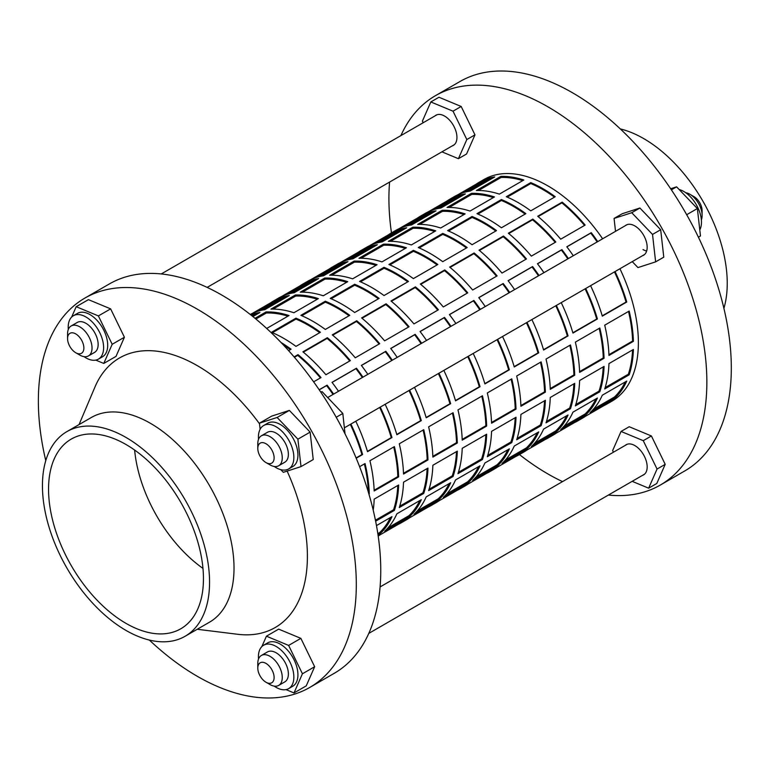 <?xml version="1.0" encoding="UTF-8"?>
<svg xmlns="http://www.w3.org/2000/svg" width="769" height="769" viewBox="0 0 769 769"><rect width="100%" height="100%" fill="white"/><g stroke="black" fill="none" stroke-linecap="round" stroke-linejoin="round"><path stroke-width="1.15" d="M670.655 188.751L676.585 186.838L697.368 208.543L700.472 235.977L698.396 237.179M676.585 186.838L671.385 189.837M697.368 208.543L686.679 214.714M642.442 255.741A17.418 10.055 -120 0 0 643.557 255.241A17.418 10.055 -120 0 0 646.229 241.283A17.418 10.055 -120 0 0 634.848 225.932A17.418 10.055 -120 0 0 626.139 225.067A17.418 10.055 -120 0 0 625.149 225.788M632.253 261.623L637.953 267.583L655.63 261.864L652.525 234.43L631.743 212.725L614.066 218.444L615.527 231.344M655.63 261.864L663.782 257.163L660.677 229.729L639.895 208.015L622.217 213.734L614.066 218.444M652.525 234.43L660.677 229.729M631.743 212.725L639.895 208.015M679.133 189.501A25.05 14.467 60 0 1 683.766 191.462A25.05 14.467 60 0 1 699.78 229.893M280.781 469.667L283.328 472.329L301.006 466.61L297.891 439.176L277.109 417.471L259.441 423.19L260.124 429.265M301.006 466.61L313.233 459.545L310.128 432.12L289.346 410.406L271.668 416.125L259.441 423.19M297.891 439.176L310.128 432.12M277.109 417.471L289.346 410.406M320.721 392.065L322.076 391.632L342.811 413.453L345.031 433.831M322.076 391.632L320.894 392.325M342.811 413.453L336.216 417.269M278.676 465.764L284.79 462.227A17.293 9.987 -120 0 0 287.443 448.375A17.293 9.987 -120 0 0 276.148 433.13A17.293 9.987 -120 0 0 267.497 432.274L261.383 435.802A17.293 9.987 60 0 1 270.034 436.657A17.293 9.987 60 0 1 281.329 451.903A17.293 9.987 60 0 1 278.676 465.764A17.293 9.987 60 0 1 270.034 464.899L265.949 462.553A11.525 6.652 -120 0 0 274.11 457.843A11.525 6.652 -120 0 0 265.949 443.723A11.525 6.652 -120 0 0 257.798 448.433A11.525 6.652 -120 0 0 265.949 462.553L270.034 464.899M274.206 466.466A25.05 14.467 -120 0 0 276.148 467.706A25.05 14.467 -120 0 0 288.673 468.946A25.05 14.467 -120 0 0 292.508 448.875A25.05 14.467 -120 0 0 276.148 426.795A25.05 14.467 -120 0 0 263.623 425.555A25.05 14.467 -120 0 0 258.538 439.32M288.673 468.946L292.749 466.591A25.05 14.467 -120 0 0 296.584 446.52A25.05 14.467 -120 0 0 280.224 424.45A25.05 14.467 -120 0 0 267.699 423.2L263.623 425.555M693.955 196.614L689.88 194.269L693.955 196.614A11.525 6.652 60 0 1 702.107 210.735L702.107 215.445A17.293 9.987 -120 0 0 689.88 194.269L689.88 194.269A17.293 9.987 -120 0 0 685.698 192.702M701.376 219.847A17.293 9.987 -120 0 0 702.107 215.445M257.798 448.433L257.798 443.723A17.293 9.987 60 0 1 261.383 435.802M257.798 668.088L257.798 663.387A17.293 9.987 60 0 1 261.383 655.467A17.293 9.987 60 0 1 274.706 660.1A17.293 9.987 60 0 1 282.261 677.508A17.293 9.987 60 0 1 278.676 685.419A17.293 9.987 60 0 1 270.034 684.564L265.949 682.209A11.525 6.652 -120 0 0 274.11 677.508A11.525 6.652 -120 0 0 265.949 663.387A11.525 6.652 -120 0 0 257.798 668.088A11.525 6.652 -120 0 0 265.949 682.209M261.383 655.467L267.497 651.939A17.293 9.987 60 0 1 280.82 656.572A17.293 9.987 60 0 1 288.375 673.971A17.293 9.987 60 0 1 284.79 681.892L278.676 685.419M67.566 333.89A17.293 9.987 60 0 1 71.152 325.979A17.293 9.987 60 0 1 84.475 330.612A17.293 9.987 60 0 1 92.03 348.011A17.293 9.987 60 0 1 88.445 355.932A17.293 9.987 60 0 1 79.793 355.076L75.718 352.721A11.525 6.652 -120 0 0 83.869 348.011A11.525 6.652 -120 0 0 75.718 333.89A11.525 6.652 -120 0 0 67.566 338.6L67.566 333.89M71.152 325.979L77.265 322.442A17.293 9.987 60 0 1 90.588 327.075A17.293 9.987 60 0 1 98.144 344.483A17.293 9.987 60 0 1 94.558 352.404L88.445 355.932M83.975 356.633A25.05 14.467 -120 0 0 98.432 359.113A25.05 14.467 -120 0 0 103.623 347.646A25.05 14.467 -120 0 0 92.693 322.442A25.05 14.467 -120 0 0 73.382 315.732A25.05 14.467 -120 0 0 68.201 327.2A25.05 14.467 -120 0 0 68.306 329.497M98.432 359.113L102.517 356.768A25.05 14.467 -120 0 0 107.698 345.3A25.05 14.467 -120 0 0 96.769 320.087A25.05 14.467 -120 0 0 77.467 313.377L73.382 315.732M274.206 686.131A25.05 14.467 -120 0 0 288.673 688.611A25.05 14.467 -120 0 0 293.854 677.143A25.05 14.467 -120 0 0 282.925 651.929A25.05 14.467 -120 0 0 263.623 645.22A25.05 14.467 -120 0 0 258.432 656.688A25.05 14.467 -120 0 0 258.538 658.985M288.673 688.611L292.749 686.256A25.05 14.467 -120 0 0 297.93 674.788A25.05 14.467 -120 0 0 287 649.574A25.05 14.467 -120 0 0 267.699 642.865L263.623 645.22M45.775 460.641A224.817 129.798 60 0 1 84.926 298.055A224.817 129.798 60 0 1 197.335 309.186A224.817 129.798 60 0 1 344.204 507.3A224.817 129.798 60 0 1 309.744 687.457A224.817 129.798 60 0 1 197.335 676.326A224.817 129.798 60 0 1 149.359 640.068M84.926 298.055L109.381 283.934A224.817 129.798 60 0 1 221.789 295.065A224.817 129.798 60 0 1 368.659 493.179A224.817 129.798 60 0 1 334.198 673.336L309.744 687.457M202.968 568.406A109.525 63.241 60 0 1 134.633 450.057A109.525 63.241 -120 0 0 202.968 568.406M126.001 623.371A109.525 63.241 60 0 1 54.445 526.852A109.525 63.241 60 0 1 71.238 439.089A109.525 63.241 60 0 1 126.001 444.511A109.525 63.241 60 0 1 197.556 541.03A109.525 63.241 60 0 1 180.763 628.792A109.525 63.241 60 0 1 126.001 623.371M126.001 437.446A118.176 68.23 60 0 1 203.199 541.587A118.176 68.23 60 0 1 185.089 636.28A118.176 68.23 60 0 1 126.001 630.426A118.176 68.23 60 0 1 48.793 526.294A118.176 68.23 60 0 1 66.913 431.601A118.176 68.23 60 0 1 126.001 437.446M66.913 431.601L91.367 417.48A118.176 68.23 60 0 1 150.455 423.325A118.176 68.23 60 0 1 227.662 527.467A118.176 68.23 60 0 1 209.543 622.159L185.089 636.28M79.044 424.594L94.895 387.153A155.646 89.858 60 0 1 197.335 365.669A155.646 89.858 60 0 1 259.509 423.786M287.125 471.099A155.646 89.858 60 0 1 237.563 634.271L197.22 629.273M452.21 145.908A17.418 10.055 -120 0 0 453.326 145.408A17.418 10.055 -120 0 0 456.94 137.44A17.418 10.055 -120 0 0 449.336 119.906A17.418 10.055 -120 0 0 435.908 115.235A17.418 10.055 -120 0 0 434.918 115.956M642.442 475.405A17.418 10.055 -120 0 0 643.557 474.906A17.418 10.055 -120 0 0 647.171 466.927A17.418 10.055 -120 0 0 639.568 449.394A17.418 10.055 -120 0 0 626.139 444.732A17.418 10.055 -120 0 0 625.149 445.443M486.71 180.571A126.818 73.218 60 0 1 487.575 179.783M476.52 186.454A126.818 73.218 60 0 1 482.076 182.032A126.818 73.218 -120 0 0 476.52 186.454M400.889 135.604A224.817 129.798 60 0 1 435.475 95.664A224.817 129.798 60 0 1 547.884 106.795A224.817 129.798 60 0 1 694.753 304.909A224.817 129.798 60 0 1 660.292 485.066A224.817 129.798 60 0 1 608.414 495.053M562.524 481.605A224.817 129.798 60 0 1 547.884 473.935A224.817 129.798 60 0 1 519.45 454.556M435.475 95.664L459.929 81.543A224.817 129.798 60 0 1 572.347 92.674A224.817 129.798 60 0 1 719.217 290.797A224.817 129.798 60 0 1 684.756 470.945L660.292 485.066M620.314 128.932A118.176 68.23 60 0 1 643.672 138.574A118.176 68.23 60 0 1 723.908 308.359M613.085 398.025A126.818 73.218 60 0 1 612.384 398.236M391.479 232.892A224.817 129.798 60 0 1 389.595 182.061M441.935 151.849L458.411 158.693L466.562 153.992L474.973 134.854L461.179 106.478L438.974 97.25L430.823 101.95L422.412 121.098L423.2 122.723M632.166 481.336L648.642 488.19L656.793 483.48L665.204 464.341L651.41 435.975L629.215 426.737L621.054 431.447L612.643 450.586L613.441 452.21M646.652 251.03A17.293 9.987 60 0 1 642.999 249.569M602.896 403.908A126.818 73.218 60 0 1 602.185 404.119A126.818 73.218 -120 0 0 602.896 403.908M648.642 488.19L657.053 469.052L643.259 440.675L621.054 431.447M643.259 440.675L651.41 435.975M657.053 469.052L665.204 464.341M458.411 158.693L466.821 139.554L474.973 134.854M466.821 139.554L453.028 111.188L430.823 101.95M453.028 111.188L461.179 106.478M286.001 689.601L294.008 692.936L306.245 685.871L314.656 666.733L300.862 638.357L278.657 629.129L266.43 636.194L261.873 646.566M95.76 360.113L103.777 363.439L116.013 356.383L124.415 337.235L110.63 308.869L88.425 299.641L76.198 306.696L71.642 317.068M258.595 654.025L258.432 656.188M294.008 692.936L302.419 673.788L288.635 645.422L266.43 636.194M288.635 645.422L300.862 638.357M302.419 673.788L314.656 666.733M103.777 363.439L112.187 344.301L124.415 337.235M68.364 324.528L68.201 326.7M112.187 344.301L98.394 315.924L76.198 306.696M98.394 315.924L110.63 308.869M67.566 338.6A11.525 6.652 -120 0 0 75.718 352.721M464.043 214.513A126.818 73.218 -120 0 0 442.425 211.331L419.836 224.375M433.139 212.494A126.818 73.218 -120 0 0 420.883 217.243A126.818 73.218 -120 0 0 417.827 219.194L405.638 226.23M394.757 232.517L393.372 233.315A126.818 73.218 60 0 1 394.036 232.863M408.589 225.49L413.472 222.664A126.818 73.218 -120 0 0 412.934 223.173M388.48 237.294A126.818 73.218 60 0 1 389.018 236.785L399.938 230.479M434.696 231.459A126.818 73.218 -120 0 0 413.068 228.278L390.489 241.322M403.792 229.441A126.818 73.218 -120 0 0 391.536 234.189A126.818 73.218 -120 0 0 388.48 236.141L376.281 243.177M365.41 249.454L364.016 250.261A126.818 73.218 60 0 1 364.679 249.81M379.232 242.437L384.125 239.611A126.818 73.218 -120 0 0 383.587 240.111M359.123 254.231A126.818 73.218 60 0 1 359.671 253.732L370.591 247.426M405.35 248.397A126.818 73.218 -120 0 0 383.721 245.224L361.132 258.259M374.445 246.388A126.818 73.218 -120 0 0 362.189 251.136A126.818 73.218 -120 0 0 359.133 253.078L346.934 260.124M336.063 266.401L334.669 267.199A126.818 73.218 60 0 1 335.332 266.747M349.885 259.384L354.778 256.558A126.818 73.218 -120 0 0 354.24 257.057M329.776 271.178A126.818 73.218 60 0 1 330.324 270.678L341.244 264.373M376.003 265.343A126.818 73.218 -120 0 0 354.374 262.171L331.785 275.206M345.089 263.325A126.818 73.218 -120 0 0 332.842 268.083A126.818 73.218 -120 0 0 329.776 270.025L317.587 277.061M306.706 283.348L305.322 284.146A126.818 73.218 60 0 1 305.985 283.694M320.538 276.321L325.431 273.504A126.818 73.218 -120 0 0 324.883 274.004M300.429 288.125A126.818 73.218 60 0 1 300.967 287.625L311.897 281.319M346.646 282.29A126.818 73.218 -120 0 0 325.027 279.109L302.438 292.153M315.742 280.272A126.818 73.218 -120 0 0 303.495 285.02A126.818 73.218 -120 0 0 300.429 286.972L288.24 294.008M277.359 300.294L275.975 301.092A126.818 73.218 60 0 1 276.638 300.641M291.191 293.268L296.084 290.442A126.818 73.218 -120 0 0 295.536 290.951M271.082 305.072A126.818 73.218 60 0 1 271.62 304.562L282.55 298.257M317.299 299.228A126.818 73.218 -120 0 0 295.681 296.055L273.091 309.1M286.395 297.219A126.818 73.218 -120 0 0 274.139 301.967A126.818 73.218 -120 0 0 271.082 303.918L258.893 310.955M261.844 310.215L266.728 307.389A126.818 73.218 -120 0 0 266.189 307.888M252.03 315.876L253.193 315.203M287.952 316.174A126.818 73.218 -120 0 0 266.334 313.002L255.885 319.029M257.048 314.156A126.818 73.218 -120 0 0 251.78 315.684M522.747 180.619A126.818 73.218 -120 0 0 501.119 177.447L478.529 190.491M491.833 178.61A126.818 73.218 -120 0 0 479.587 183.358A126.818 73.218 -120 0 0 476.52 185.31L464.332 192.346M453.45 198.623L452.066 199.421A126.818 73.218 60 0 1 452.73 198.969M467.283 191.606L472.176 188.78A126.818 73.218 -120 0 0 471.628 189.28M447.173 203.4A126.818 73.218 60 0 1 447.712 202.901L458.641 196.595M493.39 197.566A126.818 73.218 -120 0 0 471.772 194.394L449.183 207.428M462.486 195.547A126.818 73.218 -120 0 0 450.24 200.305A126.818 73.218 -120 0 0 447.173 202.247L434.985 209.283M424.103 215.57L422.719 216.368A126.818 73.218 60 0 1 423.383 215.916M437.936 208.543L442.819 205.727A126.818 73.218 -120 0 0 442.281 206.227M417.827 220.347A126.818 73.218 60 0 1 418.365 219.847L429.285 213.542M319.712 332.689A126.818 73.218 -120 0 0 308.206 325.191A126.818 73.218 -120 0 0 295.978 319.097L272.466 332.669M349.059 315.742A126.818 73.218 -120 0 0 337.553 308.254A126.818 73.218 -120 0 0 325.325 302.159L301.813 315.732M378.406 298.805A126.818 73.218 -120 0 0 366.9 291.307A126.818 73.218 -120 0 0 354.672 285.212L331.16 298.785M407.753 281.858A126.818 73.218 -120 0 0 396.256 274.36A126.818 73.218 -120 0 0 384.019 268.266L360.517 281.839M437.1 264.911A126.818 73.218 -120 0 0 425.603 257.413A126.818 73.218 -120 0 0 413.376 251.319L389.864 264.901M466.456 247.964A126.818 73.218 -120 0 0 454.95 240.476A126.818 73.218 -120 0 0 442.723 234.382L419.211 247.954M495.803 231.027A126.818 73.218 -120 0 0 484.297 223.529A126.818 73.218 -120 0 0 472.07 217.435L448.558 231.008M525.15 214.08A126.818 73.218 -120 0 0 513.644 206.582A126.818 73.218 -120 0 0 501.417 200.488L477.905 214.061M554.497 197.133A126.818 73.218 -120 0 0 542.991 189.635A126.818 73.218 -120 0 0 530.764 183.551L507.252 197.124M545.125 439.56A127.971 73.891 -120 0 0 548.287 437.907A127.971 73.891 -120 0 0 551.296 435.994L526.842 450.115A127.971 73.891 60 0 1 523.824 452.028L518.931 454.854A127.971 73.891 -120 0 0 521.949 452.941L497.495 467.062A127.971 73.891 60 0 1 494.477 468.975L489.584 471.791A127.971 73.891 -120 0 0 492.602 469.888L468.148 483.999A127.971 73.891 60 0 1 465.13 485.912L460.237 488.738A127.971 73.891 -120 0 0 463.255 486.825L438.791 500.946A127.971 73.891 60 0 1 435.783 502.859L430.89 505.685A127.971 73.891 -120 0 0 433.908 503.772L409.444 517.893A127.971 73.891 60 0 1 406.436 519.806L401.543 522.632A127.971 73.891 -120 0 0 404.552 520.719L380.097 534.84A127.971 73.891 60 0 1 378.194 536.089M535.041 442.896A127.971 73.891 -120 0 0 535.551 442.781M550.268 397.477A127.971 73.891 60 0 1 546.019 422.835L570.473 408.714A127.971 73.891 -120 0 0 574.722 383.356L550.268 397.477M531.888 319.568A127.971 73.891 60 0 1 543.606 350.02L568.06 335.899A127.971 73.891 -120 0 0 556.343 305.447M479.02 250.146A127.971 73.891 60 0 1 501.994 273.082L526.457 258.961A127.971 73.891 -120 0 0 503.474 236.025L479.02 250.146M514.259 446.039A127.971 73.891 60 0 1 502.022 463.438L526.486 449.317A127.971 73.891 -120 0 0 538.713 431.918L514.259 446.039M516.672 376.012A127.971 73.891 60 0 1 520.911 406.272L545.375 392.152A127.971 73.891 -120 0 0 541.126 361.891L516.672 376.012M509.703 292.441A127.971 73.891 -120 0 0 503.214 283.501L478.76 297.622A127.971 73.891 60 0 1 485.249 306.562M476.338 476.78A127.971 73.891 -120 0 0 476.857 476.674M486.421 473.454A127.971 73.891 -120 0 0 489.584 471.791M491.564 431.361A127.971 73.891 60 0 1 487.315 456.728L511.779 442.608A127.971 73.891 -120 0 0 516.028 417.24L491.564 431.361M473.195 353.461A127.971 73.891 60 0 1 484.903 383.914L509.366 369.793A127.971 73.891 -120 0 0 497.649 339.34M420.316 284.04A127.971 73.891 60 0 1 443.3 306.966L467.754 292.845A127.971 73.891 -120 0 0 444.77 269.919L420.316 284.04M455.556 479.933A127.971 73.891 60 0 1 443.329 497.322L467.783 483.211A127.971 73.891 -120 0 0 480.019 465.812L455.556 479.933M457.968 409.896A127.971 73.891 60 0 1 462.217 440.166L486.671 426.045A127.971 73.891 -120 0 0 482.432 395.775L457.968 409.896M451.009 326.325A127.971 73.891 -120 0 0 444.52 317.386L420.057 331.506A127.971 73.891 60 0 1 426.545 340.446M417.644 510.664A127.971 73.891 -120 0 0 418.153 510.558M427.727 507.338A127.971 73.891 -120 0 0 430.89 505.685M432.87 465.255A127.971 73.891 60 0 1 428.621 490.612L453.076 476.492A127.971 73.891 -120 0 0 457.324 451.134L432.87 465.255M414.491 387.345A127.971 73.891 60 0 1 426.209 417.798L450.663 403.677A127.971 73.891 -120 0 0 438.945 373.225M361.622 317.924A127.971 73.891 60 0 1 384.606 340.859L409.06 326.738A127.971 73.891 -120 0 0 386.076 303.803L361.622 317.924M396.862 513.817A127.971 73.891 60 0 1 384.635 531.216L409.089 517.095A127.971 73.891 -120 0 0 421.316 499.696L396.862 513.817M399.274 443.79A127.971 73.891 60 0 1 403.523 474.05L427.977 459.929A127.971 73.891 -120 0 0 423.729 429.669L399.274 443.79M392.305 360.219A127.971 73.891 -120 0 0 385.817 351.279L361.363 365.4A127.971 73.891 60 0 1 367.851 374.34M375.637 521.209L394.382 510.385A127.971 73.891 -120 0 0 398.63 485.018L374.167 499.139A127.971 73.891 60 0 1 373.215 510.183M355.797 421.239A127.971 73.891 60 0 1 367.515 451.682L391.969 437.571A127.971 73.891 -120 0 0 380.251 407.118M302.919 351.817A127.971 73.891 60 0 1 325.902 374.743L350.366 360.623A127.971 73.891 -120 0 0 327.383 337.697L302.919 351.817M368.909 494.034L369.283 493.823A127.971 73.891 -120 0 0 365.035 463.553L359.604 466.696M333.611 394.103A127.971 73.891 -120 0 0 327.123 385.163L319.164 389.758M602.3 395.208A127.971 73.891 60 0 1 590.073 412.607L614.527 398.486A127.971 73.891 -120 0 0 626.754 381.088L602.3 395.208M604.713 325.181A127.971 73.891 60 0 1 608.961 355.441L633.416 341.321A127.971 73.891 -120 0 0 629.167 311.061L604.713 325.181M597.744 241.61A127.971 73.891 -120 0 0 591.265 232.671L566.801 246.791A127.971 73.891 60 0 1 573.289 255.731M574.472 422.614A127.971 73.891 -120 0 0 577.634 420.96A127.971 73.891 -120 0 0 580.643 419.047L556.189 433.168A127.971 73.891 60 0 1 553.18 435.081L548.287 437.907M564.388 425.949A127.971 73.891 -120 0 0 564.898 425.843M579.615 380.53A127.971 73.891 60 0 1 575.366 405.888L599.82 391.767A127.971 73.891 -120 0 0 604.069 366.409L579.615 380.53M561.235 302.621A127.971 73.891 60 0 1 572.953 333.073L597.407 318.952A127.971 73.891 -120 0 0 585.69 288.51M508.367 233.209A127.971 73.891 60 0 1 531.35 256.135L555.804 242.014A127.971 73.891 -120 0 0 532.821 219.088L508.367 233.209M568.397 258.547A127.971 73.891 -120 0 0 561.908 249.608L537.454 263.729A127.971 73.891 60 0 1 543.943 272.668M575.366 342.118A127.971 73.891 60 0 1 579.615 372.388L604.069 358.267A127.971 73.891 -120 0 0 599.82 327.998L575.366 342.118M572.953 412.155A127.971 73.891 60 0 1 560.726 429.554L585.18 415.433A127.971 73.891 -120 0 0 597.407 398.034L572.953 412.155M537.714 216.262A127.971 73.891 60 0 1 560.697 239.188L585.151 225.067A127.971 73.891 -120 0 0 562.168 202.141L537.714 216.262M590.582 285.683A127.971 73.891 60 0 1 602.3 316.136L626.754 302.015A127.971 73.891 -120 0 0 615.046 271.563M608.961 363.583A127.971 73.891 60 0 1 604.713 388.951L629.167 374.83A127.971 73.891 -120 0 0 633.416 349.462L608.961 363.583M603.819 405.676A127.971 73.891 -120 0 0 606.981 404.023A127.971 73.891 -120 0 0 610 402.11L585.536 416.231A127.971 73.891 60 0 1 582.527 418.134L577.634 420.96M593.735 409.002A127.971 73.891 -120 0 0 594.254 408.897M313.637 381.828L321.009 377.569A127.971 73.891 -120 0 0 298.036 354.644L294.104 356.912M356.201 458.218L362.622 454.508A127.971 73.891 -120 0 0 350.904 424.055M362.958 377.166A127.971 73.891 -120 0 0 356.47 368.226L332.016 382.347A127.971 73.891 60 0 1 338.504 391.277M369.927 460.737A127.971 73.891 60 0 1 374.167 490.997L398.63 476.876A127.971 73.891 -120 0 0 394.382 446.616L369.927 460.737M378.04 535.022L379.742 534.042A127.971 73.891 -120 0 0 391.969 516.643L376.474 525.592M332.275 334.871A127.971 73.891 60 0 1 355.259 357.796L379.713 343.676A127.971 73.891 -120 0 0 356.729 320.75L332.275 334.871M385.144 404.292A127.971 73.891 60 0 1 396.862 434.745L421.316 420.624A127.971 73.891 -120 0 0 409.598 390.171M403.523 482.201A127.971 73.891 60 0 1 399.274 507.559L423.729 493.438A127.971 73.891 -120 0 0 427.977 468.081L403.523 482.201M388.297 527.611A127.971 73.891 -120 0 0 388.806 527.505M398.38 524.285A127.971 73.891 -120 0 0 401.543 522.632M421.652 343.272A127.971 73.891 -120 0 0 415.164 334.332L390.71 348.453A127.971 73.891 60 0 1 397.198 357.393M428.621 426.843A127.971 73.891 60 0 1 432.87 457.103L457.324 442.992A127.971 73.891 -120 0 0 453.076 412.722L428.621 426.843M426.209 496.87A127.971 73.891 60 0 1 413.982 514.269L438.436 500.148A127.971 73.891 -120 0 0 450.663 482.749L426.209 496.87M390.969 300.987A127.971 73.891 60 0 1 413.953 323.912L438.407 309.792A127.971 73.891 -120 0 0 415.423 286.866L390.969 300.987M443.838 370.398A127.971 73.891 60 0 1 455.556 400.851L480.019 386.73A127.971 73.891 -120 0 0 468.302 356.278M462.217 448.308A127.971 73.891 60 0 1 457.968 473.666L482.432 459.545A127.971 73.891 -120 0 0 486.671 434.187L462.217 448.308M446.991 493.727A127.971 73.891 -120 0 0 447.51 493.621M457.074 490.391A127.971 73.891 -120 0 0 460.237 488.738M480.356 309.388A127.971 73.891 -120 0 0 473.867 300.448L449.413 314.569A127.971 73.891 60 0 1 455.892 323.509M487.315 392.959A127.971 73.891 60 0 1 491.564 423.219L516.028 409.098A127.971 73.891 -120 0 0 511.779 378.838L487.315 392.959M484.903 462.986A127.971 73.891 60 0 1 472.675 480.385L497.139 466.264A127.971 73.891 -120 0 0 509.366 448.865L484.903 462.986M449.663 267.093A127.971 73.891 60 0 1 472.647 290.019L497.11 275.898A127.971 73.891 -120 0 0 474.127 252.972L449.663 267.093M502.541 336.514A127.971 73.891 60 0 1 514.259 366.967L538.713 352.846A127.971 73.891 -120 0 0 526.996 322.394M520.911 414.424A127.971 73.891 60 0 1 516.672 439.781L541.126 425.661A127.971 73.891 -120 0 0 545.375 400.303L520.911 414.424M505.694 459.833A127.971 73.891 -120 0 0 506.204 459.727M515.768 456.507A127.971 73.891 -120 0 0 518.931 454.854M539.05 275.494A127.971 73.891 -120 0 0 532.561 266.555L508.107 280.675A127.971 73.891 60 0 1 514.596 289.615M546.019 359.065A127.971 73.891 60 0 1 550.268 389.335L574.722 375.214A127.971 73.891 -120 0 0 570.473 344.945L546.019 359.065M543.606 429.092A127.971 73.891 60 0 1 531.379 446.491L555.833 432.37A127.971 73.891 -120 0 0 568.06 414.972L543.606 429.092M606.981 404.023L611.874 401.197A127.971 73.891 -120 0 0 619.929 268.737M602.636 238.784A127.971 73.891 -120 0 0 547.884 185.877A127.971 73.891 -120 0 0 483.903 179.533L479.01 182.359A127.971 73.891 -120 0 0 475.992 184.272L457.718 194.826M555.228 196.72A127.971 73.891 -120 0 0 542.991 188.693A127.971 73.891 -120 0 0 530.764 182.599L506.31 196.72A127.971 73.891 60 0 1 518.537 202.814A127.971 73.891 60 0 1 530.764 210.841L555.228 196.72M525.871 213.657A127.971 73.891 -120 0 0 513.644 205.64A127.971 73.891 -120 0 0 501.417 199.536L476.963 213.657A127.971 73.891 60 0 1 489.19 219.761A127.971 73.891 60 0 1 501.417 227.778L525.871 213.657M496.524 230.604A127.971 73.891 -120 0 0 484.297 222.587A127.971 73.891 -120 0 0 472.07 216.483L447.616 230.604A127.971 73.891 60 0 1 459.843 236.708A127.971 73.891 60 0 1 472.07 244.725L496.524 230.604M467.177 247.551A127.971 73.891 -120 0 0 454.95 239.534A127.971 73.891 -120 0 0 442.723 233.43L418.259 247.551A127.971 73.891 60 0 1 430.496 253.655A127.971 73.891 60 0 1 442.723 261.671L467.177 247.551M437.83 264.498A127.971 73.891 -120 0 0 425.603 256.471A127.971 73.891 -120 0 0 413.376 250.377L388.912 264.498A127.971 73.891 60 0 1 401.139 270.592A127.971 73.891 60 0 1 413.376 278.618L437.83 264.498M408.483 281.435A127.971 73.891 -120 0 0 396.256 273.418A127.971 73.891 -120 0 0 384.019 267.314L359.565 281.435A127.971 73.891 60 0 1 371.792 287.539A127.971 73.891 60 0 1 384.019 295.556L408.483 281.435M379.127 298.382A127.971 73.891 -120 0 0 366.9 290.365A127.971 73.891 -120 0 0 354.672 284.261L330.218 298.382A127.971 73.891 60 0 1 342.445 304.486A127.971 73.891 60 0 1 354.672 312.502L379.127 298.382M349.78 315.328A127.971 73.891 -120 0 0 337.553 307.312A127.971 73.891 -120 0 0 325.325 301.208L300.871 315.328A127.971 73.891 60 0 1 313.098 321.432A127.971 73.891 60 0 1 325.325 329.449L349.78 315.328M320.433 332.275A127.971 73.891 -120 0 0 308.206 324.249A127.971 73.891 -120 0 0 295.978 318.155L271.524 332.275A127.971 73.891 60 0 1 283.751 338.37A127.971 73.891 60 0 1 295.978 346.386L320.433 332.275M288.606 350.645L291.086 349.213A127.971 73.891 -120 0 0 281.002 342.465M250.242 314.463A127.971 73.891 60 0 1 264.834 309.667L289.288 295.546A127.971 73.891 -120 0 0 273.572 300.967L278.455 298.141A127.971 73.891 60 0 1 294.181 292.72L318.635 278.599A127.971 73.891 -120 0 0 302.919 284.021L307.811 281.204A127.971 73.891 60 0 1 323.528 275.773L347.982 261.662A127.971 73.891 -120 0 0 332.266 267.083L337.158 264.257A127.971 73.891 60 0 1 352.875 258.836L377.339 244.715A127.971 73.891 -120 0 0 361.613 250.136L366.505 247.31A127.971 73.891 60 0 1 382.222 241.889L406.686 227.768A127.971 73.891 -120 0 0 390.96 233.19L395.852 230.364A127.971 73.891 60 0 1 411.578 224.942L436.033 210.821A127.971 73.891 -120 0 0 420.307 216.252A127.971 73.891 -120 0 0 417.298 218.165L399.015 228.71M388.335 241.341A127.971 73.891 60 0 1 411.319 244.955L435.773 230.835A127.971 73.891 -120 0 0 412.79 227.22L388.335 241.341M361.613 250.136A127.971 73.891 -120 0 0 358.594 252.049L340.321 262.604M329.641 275.235A127.971 73.891 60 0 1 352.615 278.839L377.079 264.719A127.971 73.891 -120 0 0 354.096 261.114L329.641 275.235M302.919 284.021A127.971 73.891 -120 0 0 299.9 285.933L281.617 296.488M270.938 309.119A127.971 73.891 60 0 1 293.921 312.733L318.376 298.612A127.971 73.891 -120 0 0 295.392 294.998L270.938 309.119M252.886 316.568L259.941 312.493A127.971 73.891 -120 0 0 250.732 314.848M476.376 190.51A127.971 73.891 60 0 1 499.36 194.124L523.824 180.004A127.971 73.891 -120 0 0 500.84 176.389L476.376 190.51M420.307 216.252L425.199 213.426A127.971 73.891 60 0 1 440.925 208.005L465.38 193.884A127.971 73.891 -120 0 0 449.663 199.306A127.971 73.891 -120 0 0 446.645 201.218L428.362 211.773M447.029 207.457A127.971 73.891 60 0 1 470.013 211.062L494.467 196.941A127.971 73.891 -120 0 0 471.493 193.336L447.029 207.457M449.663 199.306L454.546 196.48A127.971 73.891 60 0 1 470.272 191.058L494.727 176.937A127.971 73.891 -120 0 0 479.01 182.359M266.68 328.459L289.029 315.55A127.971 73.891 -120 0 0 266.045 311.945L255.02 318.308M273.572 300.967A127.971 73.891 -120 0 0 270.553 302.88L252.27 313.435M300.285 292.172A127.971 73.891 60 0 1 323.268 295.786L347.732 281.665A127.971 73.891 -120 0 0 324.749 278.061L300.285 292.172M332.266 267.083A127.971 73.891 -120 0 0 329.247 268.996L310.974 279.551M358.988 258.288A127.971 73.891 60 0 1 381.972 261.893L406.426 247.781A127.971 73.891 -120 0 0 383.443 244.167L358.988 258.288M390.96 233.19A127.971 73.891 -120 0 0 387.951 235.103L369.668 245.657M417.682 224.404A127.971 73.891 60 0 1 440.666 228.008L465.12 213.888A127.971 73.891 -120 0 0 442.137 210.283L417.682 224.404M290.355 349.635A126.818 73.218 -120 0 0 283.184 344.762M555.199 242.36A126.818 73.218 -120 0 0 532.542 219.819L508.77 233.545M567.82 258.884A126.818 73.218 -120 0 0 561.38 250.031L537.521 263.815M572.867 332.775L596.696 319.02A126.818 73.218 -120 0 0 585.113 288.836M579.586 371.629L603.261 357.96A126.818 73.218 -120 0 0 599.176 328.373M575.798 404.542L599.013 391.142A126.818 73.218 -120 0 0 603.213 366.9M563.764 426.497L584.469 414.539A126.818 73.218 -120 0 0 595.879 398.919M567.945 423.892A126.818 73.218 -120 0 0 568.656 423.671M544.202 437.792A126.818 73.218 60 0 1 543.491 438.013M584.546 225.413A126.818 73.218 -120 0 0 561.889 202.872L538.117 216.598M597.167 241.947A126.818 73.218 -120 0 0 590.736 233.094L566.868 246.868M602.214 315.838L626.043 302.073A126.818 73.218 -120 0 0 614.46 271.899M608.933 354.692L632.608 341.023A126.818 73.218 -120 0 0 628.523 311.435M605.145 387.595L628.36 374.195A126.818 73.218 -120 0 0 632.56 349.962M593.11 409.55L613.816 397.602A126.818 73.218 -120 0 0 625.226 381.972M597.302 406.945A126.818 73.218 -120 0 0 598.003 406.724M573.549 420.845A126.818 73.218 60 0 1 572.838 421.066M320.413 377.915A126.818 73.218 -120 0 0 297.747 355.374L294.431 357.287M333.025 394.439A126.818 73.218 -120 0 0 326.594 385.586L319.222 389.845M356.085 457.94L361.911 454.575A126.818 73.218 -120 0 0 350.318 424.392M368.428 492.41A126.818 73.218 -120 0 0 364.381 463.928M349.76 360.969A126.818 73.218 -120 0 0 327.094 338.427L303.322 352.154M362.372 377.492A126.818 73.218 -120 0 0 355.941 368.649L332.073 382.424M367.428 451.393L391.258 437.628A126.818 73.218 -120 0 0 379.675 407.455M374.147 490.238L397.813 476.578A126.818 73.218 -120 0 0 393.728 446.991M375.435 520.219L393.574 509.751A126.818 73.218 -120 0 0 397.775 485.518M377.858 533.83L379.03 533.148A126.818 73.218 -120 0 0 390.441 517.527M379.107 344.031A126.818 73.218 -120 0 0 356.451 321.48L332.679 335.207M391.729 360.555A126.818 73.218 -120 0 0 385.288 351.702L361.42 365.477M396.775 434.447L420.605 420.681A126.818 73.218 -120 0 0 409.021 390.508M403.494 473.3L427.17 459.631A126.818 73.218 -120 0 0 423.085 430.044M399.707 506.204L422.921 492.804A126.818 73.218 -120 0 0 427.122 468.571M387.672 528.159L408.377 516.21A126.818 73.218 -120 0 0 419.787 500.581M391.854 525.554A126.818 73.218 -120 0 0 392.565 525.342M408.454 327.085A126.818 73.218 -120 0 0 385.798 304.534L362.026 318.26M421.076 343.608A126.818 73.218 -120 0 0 414.635 334.755L390.777 348.54M426.122 417.5L449.952 403.744A126.818 73.218 -120 0 0 438.368 373.561M432.841 456.353L456.517 442.684A126.818 73.218 -120 0 0 452.432 413.097M429.054 489.267L452.268 475.857A126.818 73.218 -120 0 0 456.469 451.624M417.019 511.222L437.724 499.264A126.818 73.218 -120 0 0 449.134 483.634M421.21 508.617A126.818 73.218 -120 0 0 421.912 508.396M397.458 522.516A126.818 73.218 60 0 1 396.746 522.737M437.801 310.138A126.818 73.218 -120 0 0 415.145 287.596L391.373 301.313M450.423 326.662A126.818 73.218 -120 0 0 443.992 317.808L420.124 331.593M455.469 400.553L479.298 386.797A126.818 73.218 -120 0 0 467.715 356.614M462.188 439.407L485.864 425.738A126.818 73.218 -120 0 0 481.779 396.15M458.401 472.32L481.615 458.92A126.818 73.218 -120 0 0 485.825 434.677M446.366 494.275L467.071 482.317A126.818 73.218 -120 0 0 478.481 466.696M450.557 491.67A126.818 73.218 -120 0 0 451.259 491.449M426.805 505.569A126.818 73.218 60 0 1 426.093 505.791M467.158 293.191A126.818 73.218 -120 0 0 444.492 270.65L420.72 284.376M479.769 309.724A126.818 73.218 -120 0 0 473.339 300.871L449.471 314.646M484.816 383.616L508.655 369.851A126.818 73.218 -120 0 0 497.062 339.677M491.535 422.46L515.211 408.8A126.818 73.218 -120 0 0 511.125 379.213M487.748 455.373L510.962 441.973A126.818 73.218 -120 0 0 515.172 417.74M475.723 477.328L496.418 465.38A126.818 73.218 -120 0 0 507.838 449.75M479.904 474.723A126.818 73.218 -120 0 0 480.606 474.502M456.152 488.623A126.818 73.218 60 0 1 455.45 488.844M496.505 276.254A126.818 73.218 -120 0 0 473.839 253.703L450.067 267.429M509.116 292.778A126.818 73.218 -120 0 0 502.686 283.924L478.818 297.699M514.163 366.669L538.002 352.904A126.818 73.218 -120 0 0 526.409 322.73M520.892 405.523L544.558 391.854A126.818 73.218 -120 0 0 540.472 362.266M517.095 438.426L540.319 425.026A126.818 73.218 -120 0 0 544.519 400.793M505.07 460.381L525.775 448.433A126.818 73.218 -120 0 0 537.185 432.803M509.251 457.776A126.818 73.218 -120 0 0 509.953 457.565M485.499 471.685A126.818 73.218 60 0 1 484.797 471.897M525.852 259.307A126.818 73.218 -120 0 0 503.195 236.756L479.414 250.483M538.473 275.831A126.818 73.218 -120 0 0 532.033 266.978L508.165 280.762M543.52 349.722L567.349 335.966A126.818 73.218 -120 0 0 555.766 305.783M550.239 388.576L573.914 374.907A126.818 73.218 -120 0 0 569.829 345.319M546.451 421.489L569.666 408.079A126.818 73.218 -120 0 0 573.866 383.846M534.417 443.444L555.122 431.486A126.818 73.218 -120 0 0 566.532 415.856M538.598 440.839A126.818 73.218 -120 0 0 539.309 440.618M514.846 454.739A126.818 73.218 60 0 1 514.144 454.96M530.764 182.599L530.764 183.551M295.978 318.155L295.978 319.097M325.325 301.208L325.325 302.159M354.672 284.261L354.672 285.212M384.019 267.314L384.019 268.266M413.376 250.377L413.376 251.319M442.723 233.43L442.723 234.382M472.07 216.483L472.07 217.435M501.417 199.536L501.417 200.488M532.821 219.088L532.542 219.819M561.908 249.608L561.38 250.031M597.407 318.952L596.696 319.02M604.069 358.267L603.261 357.96M599.82 391.767L599.013 391.142M585.18 415.433L584.469 414.539M446.645 201.218L447.173 202.247M471.493 193.336L471.772 194.394M562.168 202.141L561.889 202.872M591.265 232.671L590.736 233.094M626.754 302.015L626.043 302.073M633.416 341.321L632.608 341.023M629.167 374.83L628.36 374.195M614.527 398.486L613.816 397.602M475.992 184.272L476.52 185.31M500.84 176.389L501.119 177.447M298.036 354.644L297.747 355.374M327.123 385.163L326.594 385.586M362.622 454.508L361.911 454.575M369.283 493.823L368.793 493.64M327.383 337.697L327.094 338.427M356.47 368.226L355.941 368.649M391.969 437.571L391.258 437.628M398.63 476.876L397.813 476.578M394.382 510.385L393.574 509.751M379.742 534.042L379.03 533.148M266.045 311.945L266.334 313.002M356.729 320.75L356.451 321.48M385.817 351.279L385.288 351.702M421.316 420.624L420.605 420.681M427.977 459.929L427.17 459.631M423.729 493.438L422.921 492.804M409.089 517.095L408.377 516.21M270.553 302.88L271.082 303.918M295.392 294.998L295.681 296.055M386.076 303.803L385.798 304.534M415.164 334.332L414.635 334.755M450.663 403.677L449.952 403.744M457.324 442.992L456.517 442.684M453.076 476.492L452.268 475.857M438.436 500.148L437.724 499.264M299.9 285.933L300.429 286.972M324.749 278.061L325.027 279.109M415.423 286.866L415.145 287.596M444.52 317.386L443.992 317.808M480.019 386.73L479.298 386.797M486.671 426.045L485.864 425.738M482.432 459.545L481.615 458.92M467.783 483.211L467.071 482.317M329.247 268.996L329.776 270.025M354.096 261.114L354.374 262.171M444.77 269.919L444.492 270.65M473.867 300.448L473.339 300.871M509.366 369.793L508.655 369.851M516.028 409.098L515.211 408.8M511.779 442.608L510.962 441.973M497.139 466.264L496.418 465.38M358.594 252.049L359.133 253.078M383.443 244.167L383.721 245.224M474.127 252.972L473.839 253.703M503.214 283.501L502.686 283.924M538.713 352.846L538.002 352.904M545.375 392.152L544.558 391.854M541.126 425.661L540.319 425.026M526.486 449.317L525.775 448.433M387.951 235.103L388.48 236.141M412.79 227.22L413.068 228.278M503.474 236.025L503.195 236.756M532.561 266.555L532.033 266.978M568.06 335.899L567.349 335.966M574.722 375.214L573.914 374.907M570.473 408.714L569.666 408.079M555.833 432.37L555.122 431.486M417.298 218.165L417.827 219.194M442.137 210.283L442.425 211.331M344.377 427.824L644.547 254.529M327.681 397.525L627.254 224.567M161.259 273.947L437.023 114.744M368.784 633.396L644.547 474.185M380.088 586.939L627.254 444.232M207.149 287.395L454.316 144.697M377.829 533.657L379.569 532.648M388.018 527.774L408.916 515.711M417.375 510.827L438.272 498.764M446.722 493.881L467.619 481.817M476.069 476.934L496.966 464.87M505.416 459.997L526.313 447.933M534.763 443.05L555.66 430.986M564.119 426.103L585.007 414.039M593.466 409.156L614.364 397.092M252.165 315.992L253.905 314.982M262.354 310.109L283.252 298.045M291.701 293.162L312.599 281.098M321.048 276.215L341.945 264.151M350.404 259.268L371.292 247.205M379.751 242.331L400.649 230.267M409.098 225.384L429.996 213.321M438.445 208.437L459.343 196.374M467.792 191.491L488.69 179.427"/></g></svg>
